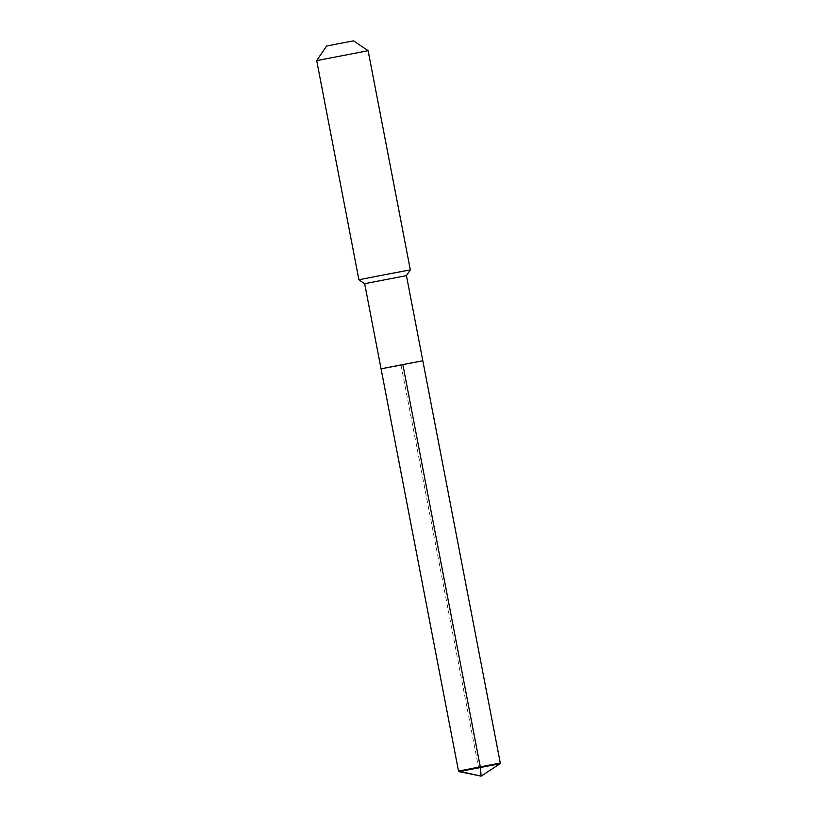 <?xml version="1.0" encoding="UTF-8"?>
<svg xmlns="http://www.w3.org/2000/svg" width="817" height="817" viewBox="0 0 817 817"><rect width="100%" height="100%" fill="white"/><g stroke="black" fill="none" stroke-linecap="round" stroke-linejoin="round"><path stroke-width="0.61" stroke-dasharray="4.08 3.06" d="M381.059 368.835L402.842 364.566M406.437 275.625L364.658 283.673M358.908 279.782L410.328 269.876M368.12 50.715L316.7 60.611M326.565 46.048L353.557 40.85M499.881 763.803L459.185 771.636M500.3 763.058L458.521 771.105M481.152 776.15L478.517 767.326L401.045 365.056"/><path stroke-width="1.23" d="M459.185 771.636L458.521 771.105L364.658 283.673L406.437 275.625L422.828 360.787L381.059 368.835L402.842 364.566L480.406 767.48L481.152 776.15L459.185 771.636L480.406 767.48L481.152 776.15L458.521 771.105L480.304 766.836L402.842 364.566L422.828 360.787L500.3 763.058L480.304 766.836L480.406 767.48L499.881 763.803L500.3 763.058M458.521 771.105L381.059 368.835L401.045 365.056M406.437 275.625L410.328 269.876L385.716 274.522L358.908 279.782L364.658 283.673M368.12 50.705L353.557 40.85L340.638 43.291L326.565 46.048L316.7 60.611L368.12 50.705L410.328 269.876M316.7 60.611L358.908 279.782M481.152 776.15L499.881 763.803"/></g></svg>
